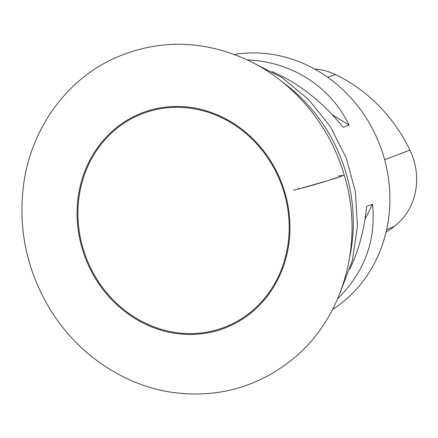 <?xml version="1.0" encoding="UTF-8"?>
<svg xmlns="http://www.w3.org/2000/svg" width="438" height="438" viewBox="0 0 438 438"><rect width="100%" height="100%" fill="white"/><g stroke="black" fill="none" stroke-linecap="round" stroke-linejoin="round"><path stroke-width="0.66" d="M332.551 309.507A139.06 126.741 -111.1 0 0 383.683 156.388A139.06 126.741 -111.1 0 0 234.357 54.471M349.874 269.02C358.892 249.978 364.46 229.118 366.579 206.446L372.514 204.157C376.16 240.561 364.531 272.113 337.627 298.82M247.251 59.907C291.686 61.659 330.602 86.56 349.081 125.065L343.151 127.348C322.675 101.857 298.962 83.258 272.003 71.547M386.031 232.173A154.713 141.003 -111.1 0 0 394.468 226.254A62.004 56.513 -111.1 0 0 409.935 150.141A154.713 141.003 -111.1 0 0 335.546 74.597A62.004 56.513 -111.1 0 0 314.698 69.056M364.98 219.394L372.514 204.157M349.081 125.065L332.376 114.811M298.07 187.957L298.771 188.937L328.046 180.587L343.261 175.43L338.892 175.852M151.088 110.83A114.406 104.271 -111.1 0 0 112.747 299.532A114.406 104.271 -111.1 0 0 286.846 251.001A114.406 104.271 -111.1 0 0 151.088 110.83M216.235 330.914A115.26 105.049 68.9 0 1 82.245 248.696A115.26 105.049 68.9 0 1 150.803 110.026A115.26 105.049 68.9 0 1 284.788 192.238A115.26 105.049 68.9 0 1 216.235 330.914M282.422 81.988A161.83 147.496 68.9 0 1 349.765 256.821M409.935 150.141L384.624 159.717M335.546 74.597L327.673 77.219M394.468 226.254L386.562 229.851M344.18 174.882C329.485 124.343 292.606 80.636 246.309 59.464C200.839 39.278 156.136 39.201 112.205 59.239C65.344 81.38 31.618 128.958 23.876 182.635C17.701 227.169 26.247 269.069 49.51 308.336C76.847 353.904 124.047 386.075 174.231 392.645C218.069 398.022 257.199 387.148 291.62 360.036C343.633 318.859 364.925 241.984 344.18 174.882C343.748 175.452 338.371 177.352 328.046 180.587C312.376 185.493 292.88 190.744 293.383 189.928M340.211 292.507L352.366 260.429L357.463 226.232L355.355 191.516L346.19 157.839L330.405 126.713L308.686 99.546L281.973 77.597L251.445 61.95"/></g></svg>
